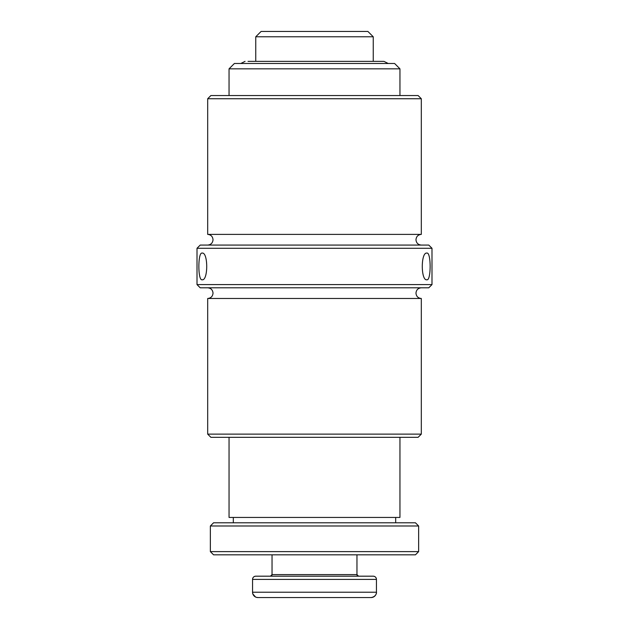 <?xml version="1.0" encoding="UTF-8"?>
<svg xmlns="http://www.w3.org/2000/svg" width="629" height="629" viewBox="0 0 629 629"><rect width="100%" height="100%" fill="white"/><g stroke="black" fill="none" stroke-linecap="round" stroke-linejoin="round"><path stroke-width="0.94" d="M255.751 36.789L373.249 36.789L367.902 31.45L261.098 31.45L255.751 36.789L255.751 61.359M207.688 245.074C210.935 244.76 212.712 242.975 213.027 239.735C212.712 236.488 210.935 234.711 207.688 234.389L421.312 234.389C418.065 234.711 416.288 236.488 415.973 239.735C416.288 242.975 418.065 244.76 421.312 245.074M202.09 279.787C197.797 280.911 197.773 252.009 202.09 253.086C208.254 251.867 208.262 280.974 202.09 279.787M426.91 253.086C431.211 251.977 431.219 280.872 426.91 279.787C420.762 281.014 420.73 251.907 426.91 253.086M421.312 287.799C418.065 288.113 416.288 289.89 415.973 293.138C416.288 296.385 418.065 298.162 421.312 298.476L207.688 298.476L207.688 434.128L421.312 434.128L418.104 437.336L210.896 437.336L207.688 434.128M428.789 287.799L200.211 287.799L197.011 284.591L431.989 284.591L428.789 287.799M197.011 248.274L200.211 245.074L428.789 245.074L431.989 248.274L197.011 248.274L197.011 284.591M207.688 98.737L210.896 95.537L418.104 95.537L421.312 98.737L207.688 98.737L207.688 234.389M418.639 551.617L415.439 554.825L213.561 554.825L210.361 551.617L210.361 525.986L213.561 522.785L415.439 522.785L418.639 525.986L418.639 551.617L210.361 551.617M395.68 517.439L395.68 522.785M233.32 517.439L233.32 522.785M399.95 68.836L229.05 68.836L234.389 63.49L394.611 63.49L399.95 68.836L399.95 95.537M399.95 437.336L399.95 517.439L229.05 517.439L229.05 437.336M229.05 68.836L229.05 95.537M418.639 525.986L210.361 525.986M356.957 554.825L356.957 574.584A1.604 1.604 90 0 0 358.561 576.188L356.957 574.584L272.043 574.584A1.604 1.604 -90 0 1 270.439 576.188L272.043 574.584L272.043 554.825M255.539 597.007L252.834 593.941L252.551 592.211L376.449 592.211A5.339 5.339 -90 0 1 371.11 597.55L257.89 597.55A5.339 5.339 90 0 1 252.551 592.211L252.551 579.395A3.208 3.208 -90 0 1 255.751 576.188L373.249 576.188A3.208 3.208 90 0 1 376.449 579.395L252.551 579.395C252.724 577.461 253.786 576.392 255.751 576.188M371.11 597.55L371.11 597.55C376.629 596.662 376.677 592.078 376.449 592.211L376.449 579.395C376.276 577.461 375.214 576.392 373.249 576.188M373.249 36.789L373.249 61.359M207.688 298.476C210.935 298.162 212.712 296.385 213.027 293.138C212.712 289.89 210.935 288.113 207.688 287.799M421.312 98.737L421.312 234.389M431.989 248.274L431.989 284.591M421.312 298.476L421.312 434.128M248.023 61.359L383.926 61.359L388.203 63.49M240.797 63.49L245.074 61.359M256.357 597.322L257.89 597.55"/></g></svg>
